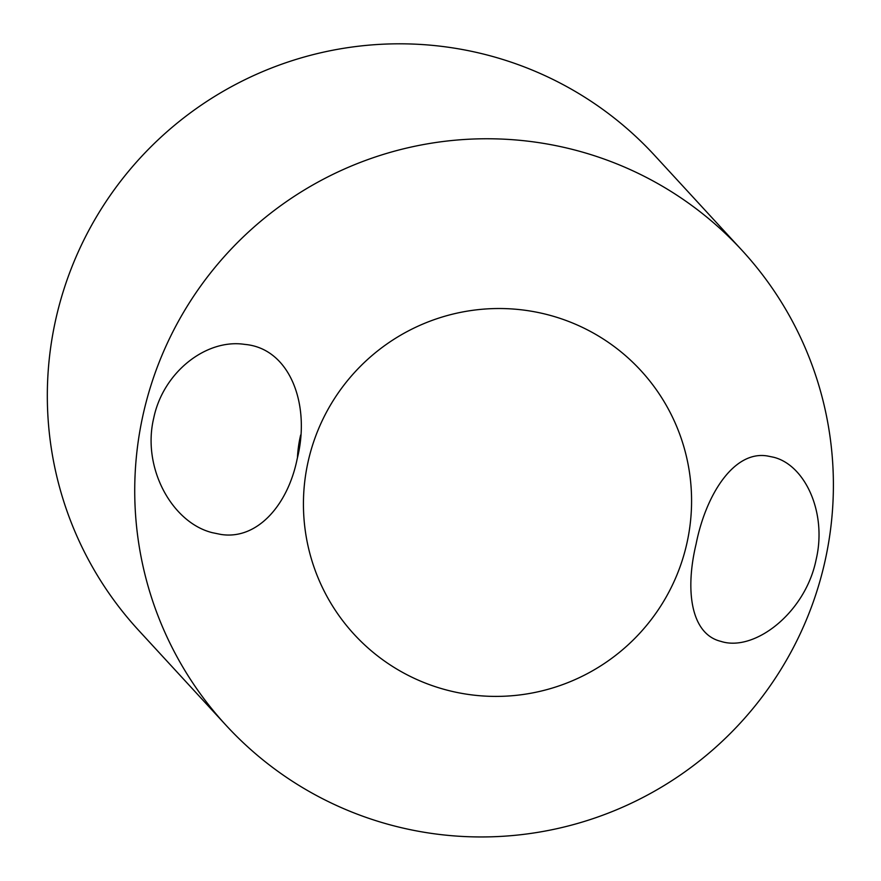 <?xml version="1.0" encoding="UTF-8"?>
<svg xmlns="http://www.w3.org/2000/svg" width="881" height="881" viewBox="0 0 881 881"><rect width="100%" height="100%" fill="white"/><g stroke="black" fill="none" stroke-linecap="round" stroke-linejoin="round"><path stroke-width="1.32" d="M696.078 544.106C706.044 493.812 734.49 449.883 767.88 456.072L773.716 457.272C805.256 465.168 827.171 512.984 816.136 559.556C805.476 612.868 754.246 652.314 720.856 641.357C691.056 634.166 684.845 590.876 696.078 544.106M297.172 458.891C287.856 505.287 256.966 540.24 220.79 534.415L212.222 532.653C171.993 522.62 141.775 467.69 153.734 418.046C163.249 371.925 206.539 338.447 244.819 344.405C290.135 348.358 310.883 405.128 297.172 458.891M300.663 435.016A95.787 74.235 -82.7 0 0 297.459 457.536M686.971 542.938A194.8 193.214 -42.6 0 1 366.364 646.489A194.8 193.214 -42.6 0 1 439.19 317.964A194.8 193.214 -42.6 0 1 686.971 542.938M825.101 560.712A350.638 347.786 137.4 0 0 742.044 250.38A350.638 347.786 137.4 0 0 248.519 231.978A350.638 347.786 137.4 0 0 226.087 725.338A350.638 347.786 137.4 0 0 574.137 824.407A350.638 347.786 137.4 0 0 825.101 560.712M742.044 250.38L654.638 155.43A350.638 347.786 137.4 0 0 161.113 137.029A350.638 347.786 137.4 0 0 138.68 630.389L226.087 725.338"/></g></svg>
